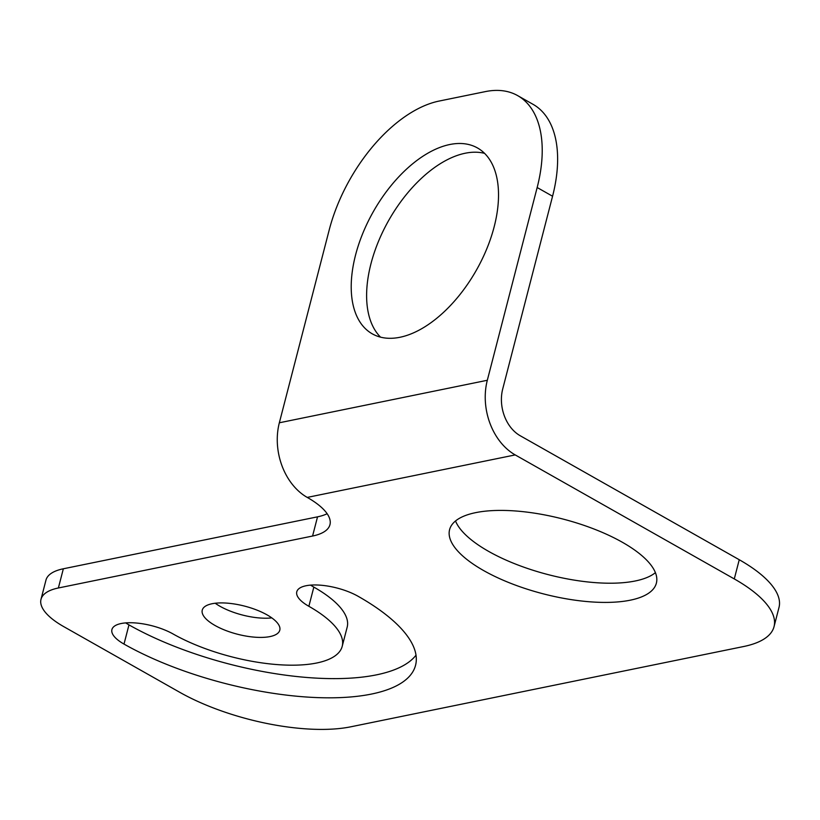 <?xml version="1.0" encoding="UTF-8"?>
<svg xmlns="http://www.w3.org/2000/svg" width="820" height="820" viewBox="0 0 820 820"><rect width="100%" height="100%" fill="white"/><g stroke="black" fill="none" stroke-linecap="round" stroke-linejoin="round"><path stroke-width="1.23" d="M455.52 520.966A106.795 38.673 -165.5 0 0 529.002 568.957A106.795 38.673 -165.5 0 0 635.264 580.98A106.795 38.673 -165.5 0 0 655.405 572.657M215.209 603.243A40.047 14.504 -165.5 0 0 271.799 617.88M125.737 622.903A37.874 13.714 -165.5 0 0 128.965 624.881A180.267 65.272 -165.5 0 0 376.503 674.85A180.267 65.272 -165.5 0 0 416.006 655.18M310.595 585.121A37.874 13.714 -165.5 0 0 313.834 587.099A104.519 37.843 14.5 0 1 347.178 627.136L342.207 646.334A104.519 37.843 14.5 0 1 316.694 663.001A104.519 37.843 14.5 0 1 173.174 634.024A37.874 13.714 14.5 0 0 135.156 622.923A37.874 13.714 14.5 0 0 111.92 629.565A37.874 13.714 14.5 0 0 124.004 644.079L128.965 624.881M41 599.338A71.196 25.779 14.5 0 1 58.384 587.981L312.574 536.034A71.196 25.779 14.5 0 0 329.958 524.687A71.196 25.779 14.5 0 0 307.244 497.412L515.216 454.915L734.289 578.93A124.599 45.11 14.5 0 1 774.039 626.654A124.599 45.11 14.5 0 1 743.617 646.529L350.776 726.807A124.599 45.11 14.5 0 1 179.693 692.264L63.714 626.613A71.196 25.779 14.5 0 1 41 599.338L45.961 580.14A71.196 25.779 14.5 0 1 63.345 568.783L317.535 516.836A71.196 25.779 -165.5 0 0 327.139 513.709M307.244 497.412A56.877 42.599 -101.6 0 1 279.343 422.782L329.189 230.02A124.599 69.126 119.5 0 1 439.151 101.055L485.368 91.604A124.599 69.126 119.5 0 1 517.666 95.622L533.072 104.345A124.599 69.126 119.5 0 1 552.567 196.236L502.711 388.998A35.598 26.66 -101.6 0 0 520.177 435.717L739.25 559.732A124.599 45.11 14.5 0 1 779 607.456L774.039 626.654M475.661 512.643A106.795 38.673 14.5 0 1 594.582 529.238A106.795 38.673 14.5 0 1 656.379 583.153A106.795 38.673 14.5 0 1 630.303 600.178A106.795 38.673 14.5 0 1 511.383 583.584A106.795 38.673 14.5 0 1 449.585 529.669A106.795 38.673 14.5 0 1 475.661 512.643M212.031 603.745A40.047 14.504 14.5 0 1 256.619 609.977A40.047 14.504 14.5 0 1 279.794 630.191A40.047 14.504 14.5 0 1 270.016 636.576A40.047 14.504 14.5 0 1 225.418 630.354A40.047 14.504 14.5 0 1 202.253 610.131A40.047 14.504 14.5 0 1 212.031 603.745M313.834 587.099L308.863 606.298A37.874 13.714 14.5 0 1 296.779 591.794A37.874 13.714 14.5 0 1 320.026 585.152A37.874 13.714 14.5 0 1 358.043 596.253A180.267 65.272 14.5 0 1 415.555 665.297A180.267 65.272 14.5 0 1 371.542 694.048A180.267 65.272 14.5 0 1 124.004 644.079M308.863 606.298A104.519 37.843 14.5 0 1 342.207 646.334M484.589 153.361A106.795 59.255 -60.5 0 0 465.196 153.237A106.795 59.255 -60.5 0 0 381.413 234.663A106.795 59.255 -60.5 0 0 380.552 337.153M515.216 454.915A56.877 42.599 -101.6 0 1 487.316 380.275L537.161 187.524L552.567 196.236M517.666 95.622A124.599 69.126 119.5 0 1 537.161 187.524M449.79 144.515A106.795 59.255 119.5 0 1 477.476 147.959A106.795 59.255 119.5 0 1 486.875 248.603A106.795 59.255 119.5 0 1 399.945 337.276A106.795 59.255 119.5 0 1 372.26 333.832A106.795 59.255 119.5 0 1 362.86 233.187A106.795 59.255 119.5 0 1 449.79 144.515M312.574 536.034L317.535 516.836M58.384 587.981L63.345 568.783M739.25 559.732L734.289 578.93M487.316 380.275L279.343 422.782"/></g></svg>
